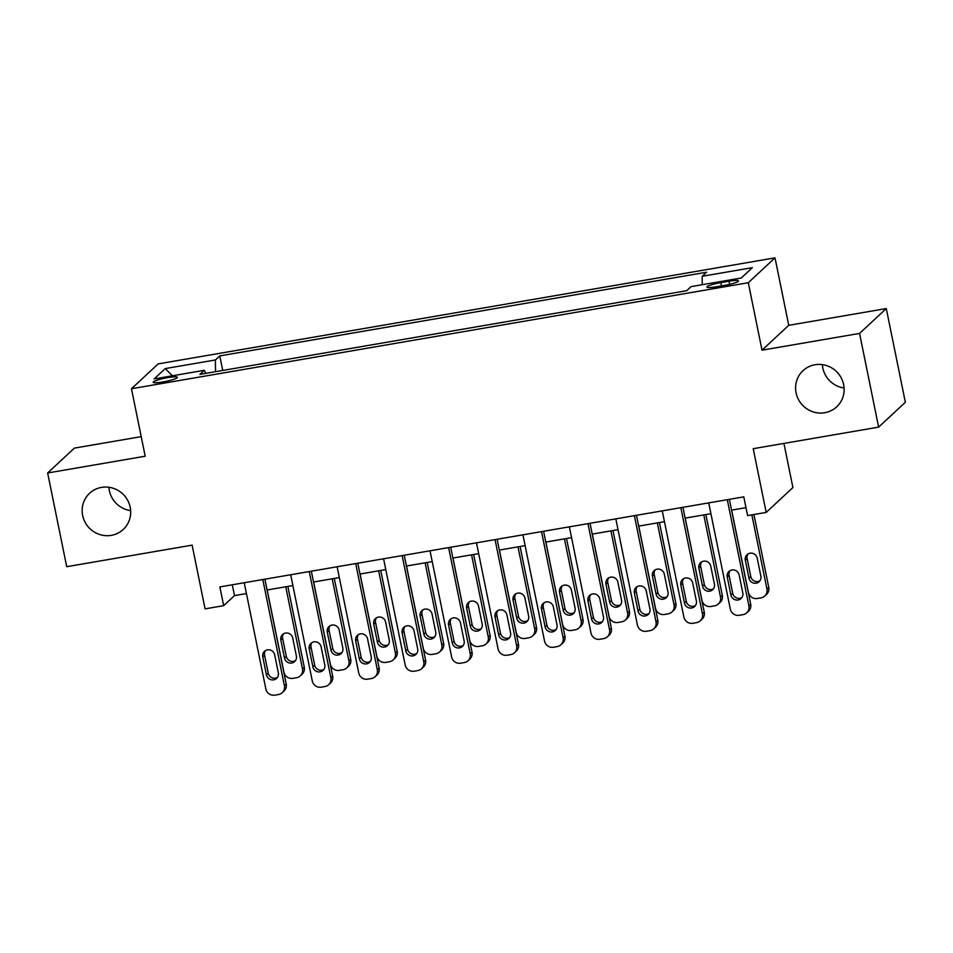 <?xml version="1.0" encoding="UTF-8"?>
<svg xmlns="http://www.w3.org/2000/svg" width="953" height="953" viewBox="0 0 953 953"><rect width="100%" height="100%" fill="white"/><g stroke="black" fill="none" stroke-linecap="round" stroke-linejoin="round"><path stroke-width="1.43" d="M130.644 510.629A24.718 23.896 47.1 0 1 109.357 490.604A24.718 23.896 47.1 0 1 108.916 487.269M130.204 507.294A24.718 23.896 47.1 0 1 123.247 529.475A24.718 23.896 47.1 0 1 99.219 534.359A24.718 23.896 47.1 0 1 82.637 515.466A24.718 23.896 47.1 0 1 89.582 493.285A24.718 23.896 47.1 0 1 113.621 488.389A24.718 23.896 47.1 0 1 130.204 507.294M844.084 387.99A24.718 23.896 47.1 0 1 822.796 367.965A24.718 23.896 47.1 0 1 822.356 364.63M843.643 384.643A24.718 23.896 47.1 0 1 836.698 406.824A24.718 23.896 47.1 0 1 812.659 411.72A24.718 23.896 47.1 0 1 796.077 392.827A24.718 23.896 47.1 0 1 803.034 370.646A24.718 23.896 47.1 0 1 827.061 365.749A24.718 23.896 47.1 0 1 843.643 384.643M162.999 381.95A12.353 1.692 -11.5 0 0 177.413 377.34A12.353 1.692 -11.5 0 0 167.621 377.65A12.353 1.692 -11.5 0 0 153.195 382.272A12.353 1.692 -11.5 0 0 162.999 381.95M141.211 436.641L74.37 448.124L47.65 472.986L66.722 566.701L192.125 545.14L205.086 608.86L223.669 605.667L234.498 595.589L246.434 593.54M775.015 257.846L158.186 363.891L131.466 388.741L748.296 282.707L775.015 257.846L788.739 325.318L762.019 350.18L859.558 333.419L886.278 308.558L788.739 325.318M886.278 308.558L905.35 402.273L878.63 427.123L753.215 448.684L766.188 512.416L792.908 487.555L783.926 443.407M859.558 333.419L878.63 427.123M766.188 512.416L747.605 515.609L743.793 496.858L219.857 586.929L223.669 605.667M729.009 281.206L720.837 282.612A11.972 1.632 -11.5 0 0 706.864 287.079A11.972 1.632 -11.5 0 0 716.358 286.782L724.53 285.376A11.972 1.632 -11.5 0 0 738.504 280.897A11.972 1.632 -11.5 0 0 729.009 281.206L729.641 284.328M702.266 284.709L702.194 276.287L706.554 272.224L219.786 355.898L222.74 370.455M702.194 276.287L752.358 267.662L741.231 278.014L691.068 286.627L686.696 290.701L199.916 374.374L204.287 370.312L154.124 378.937L165.25 368.585L215.414 359.96L219.786 355.898M762.019 350.18L748.296 282.707M47.65 472.986L145.19 456.213L131.466 388.741M267.09 589.99L292.881 585.559M313.537 582.009L339.328 577.578M359.984 574.028L385.774 569.584M406.431 566.034L432.221 561.603M452.878 558.053L478.68 553.622M499.324 550.072L525.127 545.628M545.771 542.078L571.574 537.647M592.23 534.097L618.02 529.665M638.677 526.116L664.467 521.684M685.124 518.134L710.914 513.691M731.57 510.141L745.985 507.663M232.306 584.785L234.498 595.589M215.414 359.96L215.521 371.694M205.765 373.373L204.287 370.312M165.25 368.585L172.41 375.792M727.294 499.694L748.903 605.894A7.719 7.469 -132.9 0 1 742.995 614.661L739.278 615.304A7.719 7.469 -132.9 0 1 730.32 609.086L708.722 502.886M746.735 612.827L748.534 611.147A7.719 7.469 47.1 0 0 750.702 604.214L729.367 499.336M742.816 592.969A6.183 5.968 47.1 0 1 735.061 599.735A6.183 5.968 47.1 0 1 730.915 595.017L727.258 577.018A6.183 5.968 47.1 0 1 735.001 570.251A6.183 5.968 47.1 0 1 739.147 574.981L742.816 592.969M741.887 597.579A6.183 5.968 47.1 0 1 732.726 593.338L729.069 575.338A6.183 5.968 47.1 0 1 729.986 570.74M751.857 514.87L766.951 589.097A7.719 7.469 -132.9 0 1 761.054 597.865L757.337 598.508A7.719 7.469 -132.9 0 1 748.379 592.289L731.666 510.129M753.93 514.513L768.761 587.417A7.719 7.469 47.1 0 1 766.593 594.35L764.782 596.03M748.045 553.943A6.183 5.968 -132.9 0 0 747.116 558.541L750.785 576.541A6.183 5.968 -132.9 0 0 759.946 580.782M760.863 576.172L757.206 558.184A6.183 5.968 -132.9 0 0 747.057 554.682A6.183 5.968 -132.9 0 0 745.317 560.221L748.975 578.221A6.183 5.968 -132.9 0 0 759.124 581.723A6.183 5.968 -132.9 0 0 760.863 576.172M680.847 507.687L702.456 613.875A7.719 7.469 -132.9 0 1 696.548 622.654L692.831 623.286A7.719 7.469 -132.9 0 1 683.873 617.067L662.264 510.879M700.276 620.808L702.087 619.128A7.719 7.469 47.1 0 0 704.255 612.195L682.92 507.33M696.369 600.95A6.183 5.968 47.1 0 1 688.614 607.728A6.183 5.968 47.1 0 1 684.468 602.999L680.811 585.011A6.183 5.968 47.1 0 1 688.554 578.233A6.183 5.968 47.1 0 1 692.7 582.962L696.369 600.95M695.44 605.56A6.183 5.968 47.1 0 1 686.279 601.319L682.622 583.331A6.183 5.968 47.1 0 1 683.539 578.721M634.4 515.668L656.009 621.856A7.719 7.469 -132.9 0 1 650.101 630.636L646.384 631.267A7.719 7.469 -132.9 0 1 637.426 625.049L615.817 518.861M653.829 628.789L655.64 627.11A7.719 7.469 47.1 0 0 657.808 620.177L636.473 515.311M649.91 608.943A6.183 5.968 47.1 0 1 642.167 615.709A6.183 5.968 47.1 0 1 638.022 610.98L634.364 592.992A6.183 5.968 47.1 0 1 642.108 586.226A6.183 5.968 47.1 0 1 646.253 590.943L649.91 608.943M648.993 613.553A6.183 5.968 47.1 0 1 639.832 609.301L636.175 591.313A6.183 5.968 47.1 0 1 637.092 586.703M587.953 523.65L609.563 629.85A7.719 7.469 -132.9 0 1 603.654 638.617L599.937 639.26A7.719 7.469 -132.9 0 1 590.979 633.042L569.37 526.842M607.383 636.771L609.193 635.091A7.719 7.469 47.1 0 0 611.361 628.17L590.026 523.292M603.463 616.925A6.183 5.968 47.1 0 1 595.72 623.691A6.183 5.968 47.1 0 1 591.575 618.973L587.918 600.974A6.183 5.968 47.1 0 1 595.661 594.207A6.183 5.968 47.1 0 1 599.806 598.937L603.463 616.925M602.546 621.535A6.183 5.968 47.1 0 1 593.385 617.294L589.716 599.294A6.183 5.968 47.1 0 1 590.646 594.684M703.79 514.918L720.504 597.078A7.719 7.469 -132.9 0 1 714.607 605.858L710.89 606.489A7.719 7.469 -132.9 0 1 701.932 600.271L685.219 518.11M705.863 514.56L722.314 595.399A7.719 7.469 47.1 0 1 720.146 602.332L718.336 604.011M701.599 561.925A6.183 5.968 -132.9 0 0 700.669 566.535L704.338 584.523A6.183 5.968 -132.9 0 0 713.499 588.763M714.416 584.153L710.759 566.165A6.183 5.968 -132.9 0 0 700.598 562.663A6.183 5.968 -132.9 0 0 698.871 568.214L702.528 586.202A6.183 5.968 -132.9 0 0 712.677 589.704A6.183 5.968 -132.9 0 0 714.416 584.153M657.344 522.899L674.057 605.06A7.719 7.469 -132.9 0 1 668.148 613.839L664.444 614.471A7.719 7.469 -132.9 0 1 655.485 608.252L638.76 526.104M659.416 522.554L675.868 603.38A7.719 7.469 47.1 0 1 673.7 610.313L671.889 611.993M655.152 569.906A6.183 5.968 -132.9 0 0 654.223 574.516L657.88 592.504A6.183 5.968 -132.9 0 0 667.04 596.757M667.97 592.147L664.312 574.147A6.183 5.968 -132.9 0 0 654.151 570.644A6.183 5.968 -132.9 0 0 652.424 576.196L656.081 594.184A6.183 5.968 -132.9 0 0 666.23 597.686A6.183 5.968 -132.9 0 0 667.97 592.147M610.897 530.892L627.61 613.053A7.719 7.469 -132.9 0 1 621.701 621.821L617.985 622.464A7.719 7.469 -132.9 0 1 609.027 616.246L592.313 534.085M612.97 530.535L629.421 611.373A7.719 7.469 47.1 0 1 627.241 618.294L625.442 619.974M608.705 577.887A6.183 5.968 -132.9 0 0 607.776 582.497L611.433 600.497A6.183 5.968 -132.9 0 0 620.594 604.738M621.523 600.128L617.866 582.14A6.183 5.968 -132.9 0 0 607.704 578.638A6.183 5.968 -132.9 0 0 605.965 584.177L609.634 602.177A6.183 5.968 -132.9 0 0 619.784 605.667A6.183 5.968 -132.9 0 0 621.523 600.128M541.507 531.631L563.104 637.831A7.719 7.469 -132.9 0 1 557.207 646.599L553.49 647.242A7.719 7.469 -132.9 0 1 544.532 641.024L522.923 534.836M560.936 644.764L562.746 643.084A7.719 7.469 47.1 0 0 564.915 636.151L543.579 531.274M557.017 624.906A6.183 5.968 47.1 0 1 549.273 631.672A6.183 5.968 47.1 0 1 545.128 626.955L541.471 608.955A6.183 5.968 47.1 0 1 549.214 602.189A6.183 5.968 47.1 0 1 553.359 606.918L557.017 624.906M556.099 629.516A6.183 5.968 47.1 0 1 546.939 625.275L543.27 607.275A6.183 5.968 47.1 0 1 544.199 602.677M564.45 538.874L581.163 621.034A7.719 7.469 -132.9 0 1 575.255 629.802L571.538 630.445A7.719 7.469 -132.9 0 1 562.58 624.227L545.866 542.066M566.523 538.516L582.974 619.355A7.719 7.469 47.1 0 1 580.794 626.288L578.995 627.967M562.258 585.881A6.183 5.968 -132.9 0 0 561.329 590.479L564.986 608.479A6.183 5.968 -132.9 0 0 574.147 612.719M575.076 608.109L571.419 590.121A6.183 5.968 -132.9 0 0 561.257 586.619A6.183 5.968 -132.9 0 0 559.518 592.158L563.187 610.158A6.183 5.968 -132.9 0 0 573.337 613.661A6.183 5.968 -132.9 0 0 575.076 608.109M495.06 539.624L516.657 645.812A7.719 7.469 -132.9 0 1 510.76 654.592L507.044 655.223A7.719 7.469 -132.9 0 1 498.085 649.005L476.476 542.817M514.489 652.745L516.3 651.066A7.719 7.469 47.1 0 0 518.468 644.133L497.132 539.267M510.57 632.899A6.183 5.968 47.1 0 1 502.827 639.666A6.183 5.968 47.1 0 1 498.681 634.936L495.024 616.948A6.183 5.968 47.1 0 1 502.767 610.182A6.183 5.968 47.1 0 1 506.913 614.899L510.57 632.899M509.641 637.497A6.183 5.968 47.1 0 1 500.492 633.257L496.823 615.269A6.183 5.968 47.1 0 1 497.752 610.659M448.613 547.606L470.21 653.794A7.719 7.469 -132.9 0 1 464.302 662.573L460.585 663.217A7.719 7.469 -132.9 0 1 451.639 656.986L430.029 550.798M468.042 660.727L469.853 659.047A7.719 7.469 47.1 0 0 472.021 652.114L450.686 547.248M464.123 640.881A6.183 5.968 47.1 0 1 456.38 647.647A6.183 5.968 47.1 0 1 452.234 642.918L448.577 624.93A6.183 5.968 47.1 0 1 456.32 618.163A6.183 5.968 47.1 0 1 460.466 622.881L464.123 640.881M463.194 645.491A6.183 5.968 47.1 0 1 454.033 641.238L450.376 623.25A6.183 5.968 47.1 0 1 451.305 618.64M402.154 555.587L423.763 661.787A7.719 7.469 -132.9 0 1 417.855 670.555L414.138 671.198A7.719 7.469 -132.9 0 1 405.18 664.98L383.582 558.78M421.595 668.72L423.394 667.04A7.719 7.469 47.1 0 0 425.574 660.107L404.239 555.23M417.676 648.862A6.183 5.968 47.1 0 1 409.933 655.628A6.183 5.968 47.1 0 1 405.787 650.911L402.118 632.911A6.183 5.968 47.1 0 1 409.873 626.145A6.183 5.968 47.1 0 1 414.019 630.874L417.676 648.862M416.747 653.472A6.183 5.968 47.1 0 1 407.586 649.231L403.929 631.231A6.183 5.968 47.1 0 1 404.858 626.621M355.707 563.568L377.317 669.768A7.719 7.469 -132.9 0 1 371.408 678.536L367.691 679.179A7.719 7.469 -132.9 0 1 358.733 672.961L337.136 566.773M375.148 676.701L376.947 675.022A7.719 7.469 47.1 0 0 379.127 668.089L357.792 563.223M371.229 656.843A6.183 5.968 47.1 0 1 363.486 663.622A6.183 5.968 47.1 0 1 359.341 658.892L355.672 640.904A6.183 5.968 47.1 0 1 363.427 634.126A6.183 5.968 47.1 0 1 367.56 638.855L371.229 656.843M370.3 661.453A6.183 5.968 47.1 0 1 361.139 657.213L357.482 639.213A6.183 5.968 47.1 0 1 358.411 634.615M309.26 571.562L330.87 677.75A7.719 7.469 -132.9 0 1 324.961 686.529L321.244 687.161A7.719 7.469 -132.9 0 1 312.286 680.942L290.689 574.754M328.702 684.683L330.5 683.003A7.719 7.469 47.1 0 0 332.668 676.07L311.333 571.204M324.782 664.837A6.183 5.968 47.1 0 1 317.039 671.603A6.183 5.968 47.1 0 1 312.894 666.874L309.225 648.886A6.183 5.968 47.1 0 1 316.968 642.119A6.183 5.968 47.1 0 1 321.113 646.837L324.782 664.837M323.853 669.435A6.183 5.968 47.1 0 1 314.693 665.194L311.035 647.206A6.183 5.968 47.1 0 1 311.953 642.596M518.003 546.855L534.716 629.016A7.719 7.469 -132.9 0 1 528.808 637.795L525.091 638.427A7.719 7.469 -132.9 0 1 516.133 632.208L499.42 550.048M520.076 546.498L536.515 627.336A7.719 7.469 47.1 0 1 534.347 634.269L532.548 635.949M515.799 593.862A6.183 5.968 -132.9 0 0 514.882 598.472L518.539 616.46A6.183 5.968 -132.9 0 0 527.7 620.701M528.629 616.103L524.96 598.103A6.183 5.968 -132.9 0 0 514.811 594.601A6.183 5.968 -132.9 0 0 513.071 600.152L516.74 618.14A6.183 5.968 -132.9 0 0 526.89 621.642A6.183 5.968 -132.9 0 0 528.629 616.103M471.556 554.849L488.27 636.997A7.719 7.469 -132.9 0 1 482.361 645.777L478.644 646.42A7.719 7.469 -132.9 0 1 469.686 640.19L452.973 558.041M473.629 554.491L490.068 635.317A7.719 7.469 47.1 0 1 487.9 642.251L486.101 643.93M469.352 601.843A6.183 5.968 -132.9 0 0 468.435 606.453L472.092 624.441A6.183 5.968 -132.9 0 0 481.253 628.694M482.182 624.084L478.513 606.084A6.183 5.968 -132.9 0 0 468.364 602.582A6.183 5.968 -132.9 0 0 466.625 608.133L470.282 626.121A6.183 5.968 -132.9 0 0 480.443 629.623A6.183 5.968 -132.9 0 0 482.182 624.084M425.109 562.83L441.823 644.99A7.719 7.469 -132.9 0 1 435.914 653.758L432.197 654.401A7.719 7.469 -132.9 0 1 423.239 648.183L406.526 566.022M427.182 562.473L443.621 643.311A7.719 7.469 47.1 0 1 441.453 650.232L439.643 651.912M422.906 609.825A6.183 5.968 -132.9 0 0 421.988 614.435L425.646 632.435A6.183 5.968 -132.9 0 0 434.806 636.675M435.724 632.065L432.066 614.077A6.183 5.968 -132.9 0 0 421.917 610.575A6.183 5.968 -132.9 0 0 420.178 616.115L423.835 634.114A6.183 5.968 -132.9 0 0 433.996 637.617A6.183 5.968 -132.9 0 0 435.724 632.065M378.651 570.811L395.376 652.972A7.719 7.469 -132.9 0 1 389.467 661.739L385.751 662.383A7.719 7.469 -132.9 0 1 376.792 656.164L360.079 574.004M380.735 570.454L397.175 651.292A7.719 7.469 47.1 0 1 395.007 658.225L393.196 659.905M376.459 617.818A6.183 5.968 -132.9 0 0 375.53 622.416L379.199 640.416A6.183 5.968 -132.9 0 0 388.359 644.657M389.277 640.047L385.62 622.059A6.183 5.968 -132.9 0 0 375.47 618.557A6.183 5.968 -132.9 0 0 373.731 624.096L377.388 642.096A6.183 5.968 -132.9 0 0 387.549 645.598A6.183 5.968 -132.9 0 0 389.277 640.047M332.204 578.793L348.917 660.953A7.719 7.469 -132.9 0 1 343.02 669.733L339.304 670.364A7.719 7.469 -132.9 0 1 330.346 664.146L313.632 581.985M334.277 578.435L350.728 659.273A7.719 7.469 47.1 0 1 348.56 666.207L346.749 667.886M330.012 625.799A6.183 5.968 -132.9 0 0 329.083 630.409L332.752 648.397A6.183 5.968 -132.9 0 0 341.913 652.638M342.83 648.04L339.173 630.04A6.183 5.968 -132.9 0 0 329.023 626.538A6.183 5.968 -132.9 0 0 327.284 632.089L330.941 650.077A6.183 5.968 -132.9 0 0 341.091 653.579A6.183 5.968 -132.9 0 0 342.83 648.04M262.814 579.543L284.423 685.731A7.719 7.469 -132.9 0 1 278.514 694.511L274.798 695.154A7.719 7.469 -132.9 0 1 265.839 688.936L244.23 582.736M282.255 692.664L284.054 690.985A7.719 7.469 47.1 0 0 286.222 684.051L264.886 579.186M278.336 672.818A6.183 5.968 47.1 0 1 270.581 679.584A6.183 5.968 47.1 0 1 266.435 674.855L262.778 656.867A6.183 5.968 47.1 0 1 270.521 650.101A6.183 5.968 47.1 0 1 274.667 654.818L278.336 672.818M277.406 677.428A6.183 5.968 47.1 0 1 268.246 673.175L264.589 655.188A6.183 5.968 47.1 0 1 265.506 650.577M285.757 586.786L302.47 668.935A7.719 7.469 -132.9 0 1 296.574 677.714L292.857 678.357A7.719 7.469 -132.9 0 1 283.899 672.127L267.185 589.978M287.83 586.429L304.281 667.255A7.719 7.469 47.1 0 1 302.113 674.188L300.302 675.868M283.565 633.781A6.183 5.968 -132.9 0 0 282.636 638.391L286.305 656.379A6.183 5.968 -132.9 0 0 295.466 660.632M296.383 656.021L292.726 638.022A6.183 5.968 -132.9 0 0 282.576 634.519A6.183 5.968 -132.9 0 0 280.837 640.071L284.494 658.058A6.183 5.968 -132.9 0 0 294.644 661.561A6.183 5.968 -132.9 0 0 296.383 656.021M721.504 285.888L720.837 282.612M750.702 604.214L748.903 605.894M730.915 595.017L732.726 593.338M727.258 577.018L729.069 575.338M766.951 589.097L768.761 587.417M750.785 576.541L748.975 578.221M747.116 558.541L745.317 560.221M704.255 612.195L702.456 613.875M684.468 602.999L686.279 601.319M680.811 585.011L682.622 583.331M657.808 620.177L656.009 621.856M638.022 610.98L639.832 609.301M634.364 592.992L636.175 591.313M611.361 628.17L609.563 629.85M591.575 618.973L593.385 617.294M587.918 600.974L589.716 599.294M720.504 597.078L722.314 595.399M704.338 584.523L702.528 586.202M700.669 566.535L698.871 568.214M674.057 605.06L675.868 603.38M657.88 592.504L656.081 594.184M654.223 574.516L652.424 576.196M627.61 613.053L629.421 611.373M611.433 600.497L609.634 602.177M607.776 582.497L605.965 584.177M564.915 636.151L563.104 637.831M545.128 626.955L546.939 625.275M541.471 608.955L543.27 607.275M581.163 621.034L582.974 619.355M564.986 608.479L563.187 610.158M561.329 590.479L559.518 592.158M518.468 644.133L516.657 645.812M498.681 634.936L500.492 633.257M495.024 616.948L496.823 615.269M472.021 652.114L470.21 653.794M452.234 642.918L454.033 641.238M448.577 624.93L450.376 623.25M425.574 660.107L423.763 661.787M405.787 650.911L407.586 649.231M402.118 632.911L403.929 631.231M379.127 668.089L377.317 669.768M359.341 658.892L361.139 657.213M355.672 640.904L357.482 639.213M332.668 676.07L330.87 677.75M312.894 666.874L314.693 665.194M309.225 648.886L311.035 647.206M534.716 629.016L536.515 627.336M518.539 616.46L516.74 618.14M514.882 598.472L513.071 600.152M488.27 636.997L490.068 635.317M472.092 624.441L470.282 626.121M468.435 606.453L466.625 608.133M441.823 644.99L443.621 643.311M425.646 632.435L423.835 634.114M421.988 614.435L420.178 616.115M395.376 652.972L397.175 651.292M379.199 640.416L377.388 642.096M375.53 622.416L373.731 624.096M348.917 660.953L350.728 659.273M332.752 648.397L330.941 650.077M329.083 630.409L327.284 632.089M286.222 684.051L284.423 685.731M266.435 674.855L268.246 673.175M262.778 656.867L264.589 655.188M302.47 668.935L304.281 667.255M286.305 656.379L284.494 658.058M282.636 638.391L280.837 640.071"/></g></svg>
